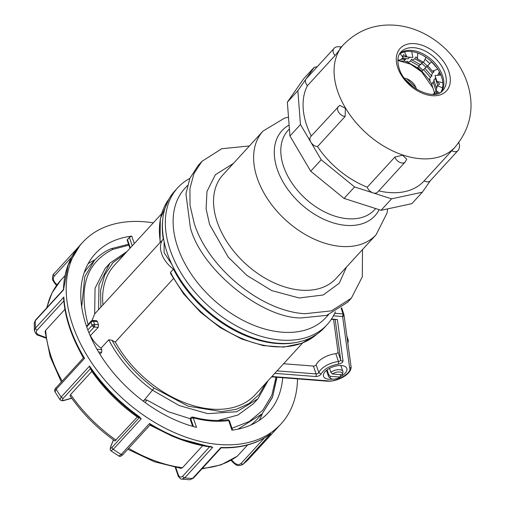 <?xml version="1.0" encoding="UTF-8"?>
<svg xmlns="http://www.w3.org/2000/svg" width="505" height="505" viewBox="0 0 505 505"><rect width="100%" height="100%" fill="white"/><g stroke="black" fill="none" stroke-linecap="round" stroke-linejoin="round"><path stroke-width="0.76" d="M92.705 320.441L96.739 320.751L97.421 321.578L93.52 321.275A1.894 1.427 35.6 0 0 91.096 321.123A1.894 1.244 42.5 0 1 91.159 321.047L92.705 320.441A1.894 1.098 94.4 0 1 93.52 321.275A1.894 0.934 162.1 0 0 91.007 322.177L86.702 326.88M87.845 330.005L92.087 325.372A1.894 0.896 -19.5 0 1 93.217 324.652A1.894 0.896 -19.5 0 1 94.587 324.412A1.894 1.098 94.4 0 1 94.164 327.013A1.894 1.244 -137.5 0 1 92.087 325.372A113.619 74.544 -137.5 0 1 91.007 322.177A1.894 1.244 42.5 0 1 91.096 321.123M341.096 308.157L343.047 313.908A1.894 0.915 -18.7 0 1 343.64 314.078A1.894 0.915 -18.7 0 1 343.873 314.356A1.894 0.915 -18.7 0 1 343.892 314.438A1.894 1.648 172.2 0 1 343.955 314.71L343.955 314.71A1.894 1.648 172.2 0 1 342.611 316.534L343.047 313.908L334.72 313.264M173.354 278.665L115.279 342.055A95.634 62.74 42.5 0 0 211.728 409.126A95.634 62.74 42.5 0 0 255.423 394.5L302.583 343.021M161.549 213.823L114.395 265.302A95.634 62.74 42.5 0 0 102.957 304.887M160.748 241.99L163.582 238.821M84.045 273.047A113.619 74.544 -137.5 0 1 89.543 265.794L94.492 260.391L84.758 276.708L81.703 306.813M340.212 376.749A12.309 5.965 161.3 0 0 346.828 368.448A12.309 5.965 161.3 0 0 341.443 365.544A12.309 5.965 161.3 0 0 328.629 368.871A12.309 5.965 161.3 0 0 323.509 376.345A12.309 5.965 161.3 0 0 328.894 379.249A12.309 5.965 161.3 0 0 332.719 379.097M127.09 251.439L109.932 263.162L98.986 284.725L98.57 309.679L160.053 242.564L160.325 218.678L168.979 199.02M313.428 366.056A1.894 0.915 161.3 0 0 316.155 364.799L318.807 372.646A1.894 0.915 -18.7 0 1 316.086 373.902L313.428 366.056L283.602 363.739M277.068 370.872L316.086 373.902A1.894 1.098 94.4 0 1 315.65 376.522C318.169 376.446 319.987 375.606 321.098 374.009L318.807 372.646A17.044 8.263 -18.7 0 1 338.451 361.498L335.793 353.651A17.044 8.263 161.3 0 0 316.155 364.799M335.793 353.651A1.894 0.915 161.3 0 0 338.034 352.092L340.686 359.932A1.894 1.648 -7.8 0 0 343.034 360.98L337.365 319.514L331.248 319.406M333.59 319.589L338.034 352.092M173.935 268.647L170.538 272.309L170.557 273.565L183.593 293.866L200.517 312.273L220.256 327.631L241.592 338.988L263.193 345.616L283.734 347.093L301.958 343.267L316.685 334.329M100.874 307.166L100.621 290.053L104.699 274.985L112.899 262.739L124.798 253.946M98.57 309.679L94.669 313.94L95.06 288.185L105.236 268.288L107.641 265.876M265.832 383.144L259.021 394.689L249.098 403.514L236.479 409.246L221.701 411.651L188.188 406.197L154.126 388.067C136.135 374.767 122.109 358.84 112.047 340.288L108.752 339.751L101.025 348.185A100.369 65.846 42.5 0 0 101.783 349.643L101.675 352.288L99.927 354.201M112.047 340.288A24.025 15.762 42.5 0 0 115.279 342.055M268.117 380.637L257.954 398.748L236.813 411.733L207.694 413.645L179.294 405.603L152.567 390.239A100.369 65.846 -137.5 0 1 108.752 339.751M231.978 428.272L249.255 421.467L262.783 410.256L271.848 395.238L275.97 377.197M145.333 402.674L146.74 399.966L168.481 411.783L190.814 418.904M218.046 420.457L237.956 415.009L253.352 403.766L257.941 398.754M276.753 377.26L272.649 396.772L262.164 413.772L237.975 429.155M276.98 377.279L272.517 397.302L262.158 413.778L257.102 419.295A113.619 74.544 -137.5 0 1 250.833 425.052M143.243 401.128L144.31 399.966L143.571 401.38M146.74 399.966L144.31 399.966M144.556 399.764L154.126 388.067M98.62 352.054L101.675 352.288M97.421 321.578A24.025 15.762 42.5 0 0 98.481 324.715L98.229 327.347L90.193 335.756M90.509 335.781A24.025 15.762 42.5 0 0 101.025 348.185M91.159 321.047L86.519 326.35M128.863 245.171L112.798 249.394C86.349 262.644 78.155 287.837 88.198 324.98M94.669 313.94L91.992 320.517M282.699 377.721A117.482 77.076 -137.5 0 1 268.477 412.49A117.482 77.076 -137.5 0 1 231.934 430.146L228.683 420.551L228.816 420.059L229.516 421L228.683 420.551C217.724 422.13 205.914 421.208 193.264 417.799L190.757 418.733L193.409 426.567M193.264 417.799A1.894 1.427 43.9 0 0 190.928 417.54L190.903 417.572A1.894 1.244 42.5 0 1 190.915 417.559A1.894 1.427 43.9 0 1 190.928 417.54L192.79 417.023L193.264 417.799L196.508 427.394A117.482 77.076 -137.5 0 1 86.298 325.706A117.482 77.076 -137.5 0 1 95.218 253.769A117.482 77.076 -137.5 0 1 131.761 236.106L129.362 237.35L127.153 240.109L129.936 248.334M193.194 426.504L190.612 418.885L190.36 419.611L192.639 426.346M190.903 417.572A1.894 1.244 42.5 0 0 190.757 418.733M228.683 420.551L227.446 419.731C216.771 421.271 205.219 420.368 192.79 417.023M153.305 222.825A134.45 88.211 42.5 0 0 82.706 242.305A134.45 88.211 42.5 0 0 72.499 324.633A134.45 88.211 42.5 0 0 169.775 430.475A134.45 88.211 42.5 0 0 280.988 423.947A134.45 88.211 42.5 0 0 297.508 378.87M34.252 323.112L35.539 320.056A1.894 1.244 42.5 0 0 35.306 320.688L34.252 323.112L34.403 330.724L35.451 328.067L63.851 297.066A134.45 88.211 42.5 0 0 69.999 327.354A134.45 88.211 42.5 0 0 84.575 358.298L56.181 389.298L55.007 391.905L59.981 399.651L61.155 397.05L89.549 366.056C103.153 385.965 120.026 403.047 140.169 417.3L139.626 417.698C119.963 403.785 103.411 387.133 89.972 367.747L91.834 371.358A124.981 81.999 42.5 0 0 137.322 417.004L114.957 440.96C97.238 428.354 82.258 413.324 70.018 395.857L70.593 394.544L91.834 371.358M137.322 417.004L141.248 418.771L139.765 417.742M141.248 418.771L113.253 449.33L111.024 450.883L118.902 456.034L121.156 454.5L149.549 423.499C170.305 436.263 190.991 443.99 211.614 446.685L211.216 447.121L176.428 437.829C188.131 442.513 199.626 445.568 210.907 447.001L211.614 446.685M175.822 467.542L178.221 474.631A1.894 0.915 161.3 0 0 177.968 475.356C177.375 475.186 180.519 479.788 181.939 479.131L184.729 477.863L212.725 447.304A134.456 88.211 -137.5 0 1 211.216 447.121M178.221 474.631C179.275 477.282 180.771 477.799 182.715 476.177A1.894 1.244 -137.5 0 0 184.729 477.863A134.45 88.211 42.5 0 0 192.538 478.469A1.894 1.244 -137.5 0 0 193.352 478.178L189.912 479.75L192.538 478.469L220.938 447.474C240.91 448.2 257.512 443.624 270.743 433.732L269.67 434.085M231.568 459.979L234.162 462.586L233.758 463.098C235.589 464.127 236.801 467.213 242.804 464.455L270.345 434.167M63.851 297.066L63.712 299.023A133.894 87.845 42.5 0 0 78.281 348.197L78.281 348.197A133.894 87.845 42.5 0 0 83.628 357.856L84.575 358.298M83.394 357.925A124.981 81.999 42.5 0 1 80.421 352.383L78.281 348.197C69.665 331.236 64.785 314.684 63.636 298.543L63.712 299.023M61.339 382.001L50.191 356.663L45.109 331.747L45.633 330.384L64.937 309.312M63.826 300.904L37.111 330.068C35.59 331.993 36.253 333.641 39.106 335.023L45.728 337.46M71.659 257.083L54.306 276.033C52.754 278.034 53.12 280.433 55.417 283.21L57.014 284.82M82.706 242.305L80.207 245.039L68.169 264.955L63.523 289.611M83.546 357.761L56.118 387.701A1.894 1.244 42.5 0 0 55.973 388.863A1.894 1.244 42.5 0 0 56.181 389.298A134.45 88.211 42.5 0 0 61.155 397.05A1.894 1.244 -137.5 0 0 63.396 398.155C61.844 399.973 62.178 400.654 64.406 400.2L71.634 398.142M89.549 366.056L89.972 367.747M140.169 417.3L139.626 417.698M127.815 449.254L154.48 461.797L181.074 468.35L182.494 467.718L202.688 445.675M149.909 425.141L171.53 435.847L176.428 437.829M149.549 423.499L150.206 424.73L175.885 437.614M234.162 462.586C236.63 464.84 238.934 465.124 241.068 463.445L264.349 438.037M247.633 444.955L237.299 456.185L221.051 464.846L201.836 468.911M220.938 447.474L221.158 447.796M247.702 460.131L276.437 428.808L275.976 428.543M88.097 263.717A117.482 77.076 -137.5 0 1 95.104 259.74M262.385 413.532A117.482 77.076 -137.5 0 1 259.185 420.457M347.093 337.656A22.725 11.015 -18.7 0 1 347.932 339.227A22.725 11.015 -18.7 0 1 347.85 343.204M340.231 374.603L340.54 375.524L340.124 377.077L330.213 376.307L328.692 374.603L327.101 369.887M340.124 377.077A6.439 3.118 -18.7 0 1 330.775 378.434A6.439 3.118 -18.7 0 1 330.213 376.307M330.775 378.434L329.26 377.317A7.575 3.674 -18.7 0 1 328.502 376.332A7.575 3.674 -18.7 0 1 328.692 374.603M329.494 368.372L330.819 372.286L332.341 373.99L342.245 374.76A6.439 3.118 -18.7 0 0 342.327 374.527L342.851 372.715A7.575 3.674 -18.7 0 0 342.857 371.478L340.837 365.513M332.341 373.99A6.439 3.118 -18.7 0 1 339.335 371.939A6.439 3.118 -18.7 0 1 342.327 374.527M330.819 372.286A7.575 3.674 -18.7 0 1 338.091 369.685A7.575 3.674 -18.7 0 1 342.857 371.478M362.514 249.571L362.293 276.847L351.328 298.228L331.482 310.853L305.033 313.719C261.394 311.452 208.268 268.149 194.223 223.387L190.025 205.358L189.943 188.498L193.97 173.587L201.918 161.354L221.764 148.722L249.407 145.958M347.699 302.186L326.729 315.36L301.169 317.935C261.451 318.371 200.933 269.032 190.366 227.603L185.941 193.933L189.836 178.429L198.295 165.305M187.424 185.588L184.868 188.371A95.634 62.74 42.5 0 0 191.452 274.373A95.634 62.74 42.5 0 0 282.2 332.195A95.634 62.74 42.5 0 0 325.895 317.569L328.452 314.785M189.848 178.398A101.316 66.464 42.5 0 0 177.785 187.696A101.316 66.464 42.5 0 0 184.761 278.804A101.316 66.464 42.5 0 0 280.9 340.067A101.316 66.464 42.5 0 0 327.19 324.57A101.316 66.464 42.5 0 0 335.396 311.743M327.19 324.57L324.292 327.732A101.316 66.464 -137.5 0 1 278.002 343.23A101.316 66.464 -137.5 0 1 181.863 281.967A101.316 66.464 -137.5 0 1 174.888 190.858L177.785 187.696M404.436 78.187A11.362 7.455 -137.5 0 1 416.474 89.215M425.986 57.235L423.562 62.336L417.458 58.946L417.736 53.031M417.458 58.946L416.019 56.907L414.763 58.782L412.282 60.089L411.644 59.199L410.401 61.073L407.92 62.38L407.314 61.263L406.411 61.78M412.282 60.089L420.57 64.766L422.944 61.995L427.318 65.985M420.558 64.141L417.534 67.803L407.92 62.38L404.284 61.048M412.244 51.63L411.79 51.863M432.823 94.359L434.123 93.532L434.856 94.22M437.797 69.122L432.394 71.129L427.703 65.713L431.611 61.743M421.833 71.237L425.26 67.998M429.73 80.674L430.153 79.885L429.016 79.607L421.814 71.218M429.187 79.714L430.38 77.36L432.053 75.832L431.125 75.472L424.958 68.276M437.683 75.277L439.407 71.824M431.289 75.58L432.482 73.225L434.148 71.691L432.394 71.129M428.373 65.025L424.939 68.263M439.419 92.926L436.137 90.635L437.324 85.68L442.544 87.87M439.098 92.705L438.997 93.122M436.756 91.07L436.036 94.031M411.733 51.554L412.869 57.475L406.986 57.021L404.492 51.832M406.986 57.021L403.463 54.647L402.485 56.863M402.302 58.397L408.015 58.839L409.795 57.235M397.833 60.707L403.748 61.168L405.951 58.681M400.181 53.574L403.173 57.841L399.095 60.436L397.908 59.312M442.841 82.776L437.002 81.482L434.969 75.497L440.916 75.011M435.701 77.644L434.029 80.232M436.705 88.255L436.389 87.731L437.747 85.288L439.621 84.127L437.002 81.482M435.499 94.132L434.672 93.072L436.156 90.553M434.199 81.242L433.101 81.974L431.87 84.272M339.903 48.581C343.987 43.632 338.887 50.967 335.061 55.531L307.431 85.692A75.75 49.698 42.5 0 0 311.257 136.015M287.351 102.193L297.855 90.73L314.104 67.392L303.6 78.856L287.351 102.193L289.952 136.003L310.714 171.22L321.218 159.757L310.834 142.145A6.628 4.349 42.5 0 1 310.676 136.653L339.695 105.343L345.388 108.297L345.13 116.466L317.5 146.627A75.75 49.698 42.5 0 0 367.261 187.191L394.891 157.036L402.561 155.205L406.74 159.157L405.199 162.01A6.628 4.349 -137.5 0 1 400.711 162.73A6.628 4.349 -137.5 0 1 394.891 157.036M378.775 190.852A75.75 49.698 42.5 0 0 389.462 192.556A75.75 49.698 42.5 0 0 424.074 180.967A75.75 49.698 42.5 0 0 424.168 180.866A6.628 4.349 42.5 0 0 430.228 180.84L457.858 150.679A6.628 4.349 -137.5 0 1 451.798 150.705L424.168 180.866M441.534 91.62A28.406 18.634 42.5 0 0 442.531 75.7A28.406 18.634 42.5 0 0 411.461 50.374A28.406 18.634 42.5 0 0 399.853 53.435A28.406 18.634 -137.5 0 1 411.461 50.374A28.406 18.634 -137.5 0 1 437.62 66.414A28.406 18.634 -137.5 0 1 441.534 91.62M440.278 75.062L438.763 73.111M429.875 63.504L425.033 59.249M421.852 63.491L426.037 67.247M417.869 67.607L421.896 71.192M418.809 66.527L422.925 70.201M406.752 78.78L415.899 87.46M405.622 79.702L414.138 87.655M289.952 136.003L300.456 124.539L297.855 90.73M310.714 171.22L344.069 198.414L381.079 210.295L411.834 203.679L422.338 192.216L391.583 198.831L373.081 192.891A6.628 4.349 42.5 0 0 377.57 192.171L405.199 162.01M367.261 187.191A6.628 4.349 42.5 0 0 373.081 192.891L354.573 186.951L344.069 198.414M300.456 124.539L310.834 142.145A6.628 4.349 42.5 0 0 317.5 146.627M425.027 59.262L429.048 62.734M335.061 55.531A6.628 4.349 -137.5 0 1 333.609 48.897A6.628 4.349 -137.5 0 1 333.849 48.6L306.219 78.761A6.628 4.349 42.5 0 0 305.98 79.058A6.628 4.349 42.5 0 0 307.431 85.692M354.573 186.951L321.218 159.757M381.079 210.295L391.583 198.831M430.355 180.702L422.338 192.216M314.104 67.392L317.254 66.71M440.966 92.03A28.406 18.634 42.5 0 0 436.32 67.026A28.406 18.634 42.5 0 0 410.496 51.428A28.406 18.634 42.5 0 0 399.487 54.035M93.217 324.652L94.164 327.013L98.229 327.347M343.64 314.078A1.894 1.54 122 0 1 342.611 316.534L349.675 368.208C352.427 372.835 335.067 382.689 327.448 380.827A1.894 1.098 94.4 0 1 326.767 381.149L271.583 376.856M296.643 342.365A100.369 65.846 -137.5 0 1 173.436 269.146A24.025 15.762 -137.5 0 1 163.254 239.073A100.369 65.846 -137.5 0 1 162.724 219.681M160.356 242.236A100.369 65.846 -137.5 0 1 168.96 199.052M274.796 373.353L315.65 376.522M321.098 374.009C324.134 368.966 329.954 365.664 338.558 364.099L338.451 361.498A1.894 0.915 -18.7 0 0 340.686 359.932L335.194 319.716M338.558 364.099C341.285 363.518 342.775 362.476 343.034 360.98M333.426 315.821L342.611 316.534M171.776 264.26L164.112 252.651L164.119 241.643M341.632 307.753L343.842 314.28M327.448 380.827L271.905 376.509M350.956 366.119A1.894 1.648 172.2 0 1 349.675 368.208M337.365 319.514L331.488 319.053M316.648 334.354A100.369 65.846 -137.5 0 1 170.538 272.309M96.992 349.271L101.783 349.643M88.924 332.738L94.151 327.032A1.894 1.098 94.4 0 1 94.151 327.032M93.52 321.275L94.587 324.412L98.481 324.715M112.798 249.394A1.894 1.42 -113.4 0 0 111.037 248.731L111.037 248.731C104.573 251.528 99.049 255.423 94.473 260.41M130.303 247.936L127.43 239.458M129.362 237.35L132.234 245.828M131.761 236.106L134.292 243.58M139.298 417.597L112.224 447.152A1.894 1.244 42.5 0 0 112.243 448.049A1.894 1.244 42.5 0 0 113.253 449.33A134.45 88.211 42.5 0 0 121.156 454.5A1.894 1.244 -137.5 0 0 122.974 454.544L122.974 454.544C121.149 456.331 119.792 456.829 118.902 456.034M241.068 463.445A1.894 1.244 -137.5 0 0 243.303 463.988A134.45 88.211 42.5 0 0 248.037 459.802A1.894 1.244 -137.5 0 0 248.069 459.771L242.804 464.455M248.094 459.739A1.894 1.244 -137.5 0 1 248.069 459.771L280.988 423.947M37.111 330.068A1.894 1.244 -137.5 0 1 35.539 328.49A1.894 1.244 -137.5 0 1 35.451 328.067A134.45 88.211 42.5 0 1 35.306 320.688L63.706 289.687M45.633 330.384A124.981 81.999 42.5 0 0 51.239 356.846A124.981 81.999 42.5 0 0 62.153 381.111M45.816 338.066L38.418 335.345A1.894 0.757 -69.8 0 0 39.106 335.023M46.63 307.949L51.977 292.963L60.726 280.313A124.981 81.999 42.5 0 0 47.009 307.532M54.306 276.033A1.894 1.244 -137.5 0 1 53.7 275.086A1.894 1.244 -137.5 0 1 53.839 273.925L53.839 273.925A1.894 1.244 -137.5 0 1 53.871 273.893L78.243 247.292M56.629 285.35L55.007 283.722L55.417 283.21M59.981 399.651C61.036 400.692 62.355 400.97 63.946 400.497L63.946 400.497A1.894 1.326 -105.9 0 0 64.406 400.2M63.396 398.155L90.471 368.599M70.593 394.544A124.981 81.999 42.5 0 0 116.081 440.19M112.224 447.152C110.551 448.857 110.058 448.711 110.759 446.71L113.467 439.893M113.404 439.849L110.557 447.032A1.894 1.389 21.6 0 1 110.759 446.71M123.132 454.285A1.894 1.244 -137.5 0 1 122.974 454.544L150.275 424.737M128.668 448.326A124.981 81.999 42.5 0 0 182.494 467.718M209.6 446.83L182.715 476.177M177.968 475.356L175.292 467.447M202.366 468.331A124.981 81.999 42.5 0 0 237.596 455.914M263.036 131.085L222.97 174.818A76.697 50.317 42.5 0 0 217.118 221.714A76.697 50.317 42.5 0 0 301.024 290.167A76.697 50.317 42.5 0 0 336.071 278.432L376.137 234.699A76.697 50.317 -137.5 0 1 341.09 246.427A76.697 50.317 -137.5 0 1 257.228 178.095A76.697 50.317 -137.5 0 1 263.036 131.085L284.511 118.12L288.5 117.173M379.167 209.682A63.024 41.347 -137.5 0 1 327.663 220.912A63.024 41.347 -137.5 0 1 277.245 169.232A63.024 41.347 -137.5 0 1 289.106 125.044M233.392 163.437L215.332 174.762L206.974 191.49L206.097 208.937L209.625 224.58L228.266 257.171L246.888 275.414L271.753 290.596L299.194 297.988L323.225 294.977L339.234 283.217L346.499 267.05M289.409 128.927L288.014 130.448A58.706 38.513 42.5 0 0 283.57 166.435A58.706 38.513 42.5 0 0 347.762 218.741A58.706 38.513 42.5 0 0 374.584 209.758L375.682 208.559M434.066 91.279L434.704 94.081M397.839 60.442L410.653 64.223L421.618 71.868L432.918 87.889M422.994 55.411L425.961 57.292M414.763 58.782L422.262 62.942M419.226 65.978L410.401 61.073M431.522 61.825L437.242 68.295M430.38 77.36L423.594 69.538M426.719 66.578L432.482 73.225M437.646 91.689L437.147 93.772M402.599 56.629L406.91 56.964M405.553 59.521L401.084 59.173M435.259 77.934L437.747 85.288M436.03 90.629L433.101 81.974M397.845 67.935A31.43 20.617 -137.5 0 1 397.757 67.676A31.43 20.617 -137.5 0 1 414.378 43.613A31.43 20.617 -137.5 0 1 448.787 71.388A31.43 20.617 -137.5 0 1 448.876 71.647A31.43 20.617 -137.5 0 1 432.255 95.704A31.43 20.617 -137.5 0 1 397.845 67.935M400.926 52.053A28.406 18.634 -137.5 0 1 413.904 47.704A28.406 18.634 -137.5 0 1 444.892 72.802A28.406 18.634 -137.5 0 1 442.816 90.427C435.171 101.593 404.827 88.104 399.228 68.585C396.053 58.031 399.398 53.524 400.926 52.053M455.087 147.119C470.925 127.942 474.959 106.422 467.175 82.568C457.139 52.678 427.943 28.501 396.703 25.383C375.815 23.394 358.039 29.858 343.375 44.787A75.75 49.698 42.5 0 0 337.624 91.165A75.75 49.698 42.5 0 0 420.469 158.709A75.75 49.698 42.5 0 0 455.087 147.119L424.074 180.967M458.092 150.383A6.628 4.349 -137.5 0 1 457.858 150.679C457.574 151.683 461.393 146.286 458.388 142.385M338.306 106.492A6.628 4.349 42.5 0 0 338.47 111.984A6.628 4.349 42.5 0 0 345.13 116.466M341.639 307.747L343.955 314.71L351.019 366.384C352.326 374.028 337.113 382.108 326.767 381.149M109.932 263.162L105.236 268.288M111.037 248.731L128.554 244.25M34.403 330.724C35.678 333.767 37.017 335.307 38.418 335.345M60.726 280.313L65.031 275.616M55.007 283.722L52.836 280.281C52.015 280.401 52.716 273.659 53.839 273.925L78.256 247.273M35.539 320.056L63.453 289.586C64.047 271.621 69.627 256.774 80.207 245.039M56.118 387.701C54.704 389.147 54.338 390.548 55.007 391.905M71.729 398.275L63.946 400.497M110.557 447.032L110.185 449.702L111.024 450.883M230.981 460.314L233.758 463.098M189.912 479.75L181.939 479.131M193.352 478.178L221.152 447.828C240.872 448.402 257.354 443.75 270.604 433.864M276.431 428.814L278.482 426.687M228.816 420.059L227.446 419.731M232.584 430.064L229.516 421M347.932 339.227L346.885 336.134M328.502 376.332L326.489 370.367M351.328 298.228L347.465 302.438M201.918 161.354L198.055 165.564M376.137 234.699L386.988 213.135L387.682 208.874M431.567 83.71L428.966 79.544M422.331 71.899L417.029 67.518M433.751 79.916L436.389 87.731M431.592 83.963L434.672 93.072M343.375 44.787L341.355 46.99M333.849 48.6C335.067 46.826 337.58 46.29 341.393 47.003"/></g></svg>
